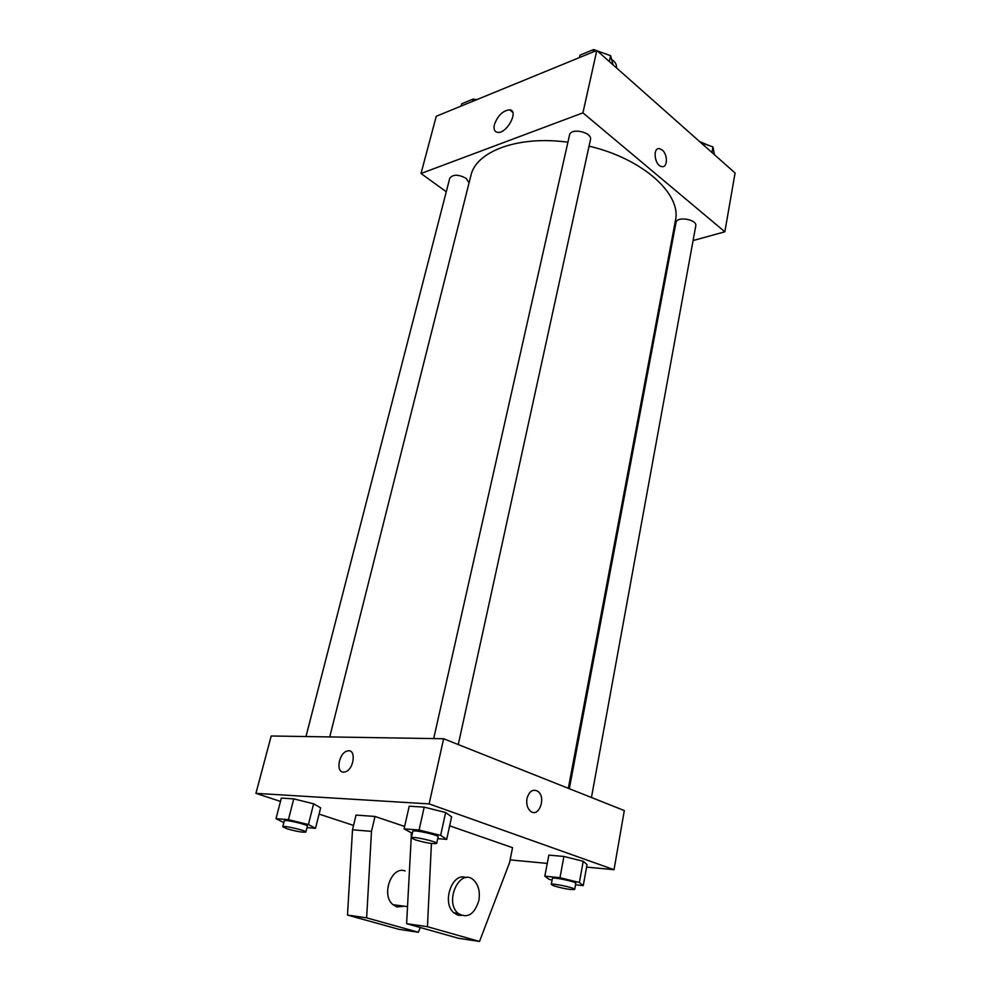 <?xml version="1.0" encoding="UTF-8"?>
<svg xmlns="http://www.w3.org/2000/svg" width="991" height="991" viewBox="0 0 991 991"><rect width="100%" height="100%" fill="white"/><g stroke="black" fill="none" stroke-linecap="round" stroke-linejoin="round"><path stroke-width="1.49" d="M616.464 67.871C616.947 64.787 615.3 61.925 611.546 59.287M446.26 191.759L421.014 173.499L436.263 116.257L596.817 50.454L735.074 172.991L724.855 231.795L693.081 240.565M671.464 246.536L670.486 246.809M568.314 788.316L675.416 220.634C681.87 194.31 643.122 158.746 589.05 146.148M567.917 142.208C518.033 135.333 475.903 151.338 470.874 175.667L329.73 736.932M421.014 173.499L582.931 112.85L724.855 231.795M458.276 744.563L590.463 139.719C592.655 132.249 570.692 127.356 569.528 135.049L433.686 738.58M591.454 797.507L695.744 225.96C697.453 219.42 676.717 215.877 675.986 222.579L569.33 788.712M305.984 736.548L449.753 178.231C452.949 174.205 458.437 174.255 466.191 178.392L469.04 182.926M582.931 112.85L596.817 50.454M494.385 124.618C497.816 115.501 502.908 110.571 509.671 109.815C519.346 110.596 506.649 134.157 497.507 132.36C494.472 131.716 493.431 129.127 494.385 124.618M662.248 150.05C668.045 154.584 667.649 168.123 661.74 166.587C654.506 165.646 652.338 146.99 659.659 148.712L662.248 150.05C668.045 154.584 667.649 168.123 661.728 166.587C654.494 165.646 652.338 146.99 659.659 148.712L662.248 150.05M280.478 801.422L255.926 793.345L271.2 735.991L443.634 738.741L624.305 810.564L614.036 869.689L586.598 867.113M547.255 863.409L510.105 859.903M526.989 798.498C529.256 791.066 532.898 788.687 537.915 791.363C546.549 797.458 538.745 818.355 530.433 811.133C527.311 808.198 526.159 803.986 526.989 798.498C529.244 791.066 532.885 788.687 537.915 791.363L537.915 791.363C546.549 797.458 538.745 818.355 530.433 811.133M255.926 793.345L429.128 803.899L443.634 738.741M429.128 803.899L614.036 869.689M343.481 772.138C335.416 772.311 339.009 752.726 347.284 751.029C356.549 747.957 354.295 769.784 345.041 771.939L343.481 772.138C335.429 772.311 339.021 752.726 347.284 751.029L347.284 751.029C356.549 747.97 354.295 769.784 345.041 771.939M353.539 825.429L319.077 814.094M552.111 880.082L549.101 879.339L544.827 876.168L548.841 855.122L563.929 856.459L583.228 861.266L587.044 864.61L583.228 861.266L579.376 882.498L583.253 885.607L575.523 884.79M412.355 833.357L404.068 828.848L409.221 806.191L424.198 807.145L445.628 812.521L451.599 816.807L445.628 812.521L440.648 835.376L446.706 839.389L437.725 838.634M283.822 822.592L276.006 818.677L281.345 798.089L293.757 798.882L313.614 803.8L320.638 807.814L313.614 803.8L308.399 824.549L315.522 828.327L306.975 827.609M431.419 843.502L427.455 926.696L479.508 941.45L509.572 862.616L512.558 847.664L449.641 825.825M404.613 826.457L375.007 816.46L356.029 815.085L352.499 829.789L347.494 915.065L399.076 929.36L418.363 932.258L420.283 927.526M479.508 941.45L458.56 938.304L406.607 923.674L411.451 833.134M405.084 870.94C391.544 865.601 380.767 895.108 392.993 904.696L396.995 906.938L404.266 906.208M375.007 816.46L371.489 831.362L366.645 917.852L418.363 932.258M466.03 877.63C452.367 871.634 441.367 902.751 453.853 912.822L457.879 915.139L461.422 915.473M478.814 900.695C474.33 914.594 467.43 918.83 458.09 913.392C443.807 901.525 460.146 867.137 473.599 880.058C478.542 884.926 480.276 891.801 478.814 900.695M427.455 926.696L406.607 923.674M366.645 917.852L347.494 915.065M412.045 834.732L411.104 834.657M371.489 831.362L352.499 829.789M461.05 106.099L461.645 103.807L473.314 99.013L476.027 99.967M472.719 101.317L473.314 99.013M477.216 99.472L474.553 99.447M597.3 50.9L610.605 55.719L613.02 64.824M579.438 57.577L579.995 55.149L593.597 49.55L596.483 50.591M609.329 61.553L610.605 55.719M593.052 52.003L593.597 49.55M605.959 54.034L595.554 50.256M700.761 142.58L712.975 146.928L714.437 154.707M711.972 152.515L712.975 146.928M708.602 145.367L699.621 141.564M276.006 818.677L288.431 819.656L308.399 824.549M305.86 832.068L307.346 826.16C308.35 824.685 284.107 819.099 284.268 820.845L282.757 826.767L287.142 828.81C296.904 831.536 303.135 832.626 305.86 832.068C306.851 830.644 282.571 825.057 282.757 826.767M315.522 828.327L320.638 807.814M281.345 798.089L293.757 798.882L313.614 803.8M288.431 819.656L293.757 798.882M404.068 828.848L419.082 830.037L440.648 835.376M436.672 843.415L438.096 836.912C439.186 835.079 412.59 829.219 412.801 831.338L411.339 837.841L415.378 839.897C426.229 842.994 433.327 844.171 436.672 843.415C437.749 841.656 411.116 835.785 411.339 837.841M446.706 839.389L451.599 816.807M409.221 806.191L424.198 807.145L445.628 812.521M419.082 830.037L424.198 807.145M544.827 876.168L559.965 877.716L579.376 882.498M574.693 889.398L575.796 883.34C576.688 881.792 552.123 876.651 552.421 878.447L551.281 884.48L554.279 886.004C564.424 888.84 571.225 889.98 574.693 889.398C575.585 887.899 550.971 882.746 551.281 884.48M583.253 885.607L587.044 864.61M548.841 855.122L563.929 856.459L583.228 861.266M559.965 877.716L563.929 856.459M512.681 112.231L509.671 109.815M407.462 906.629L392.993 904.696M458.09 913.392L453.853 912.822"/></g></svg>
